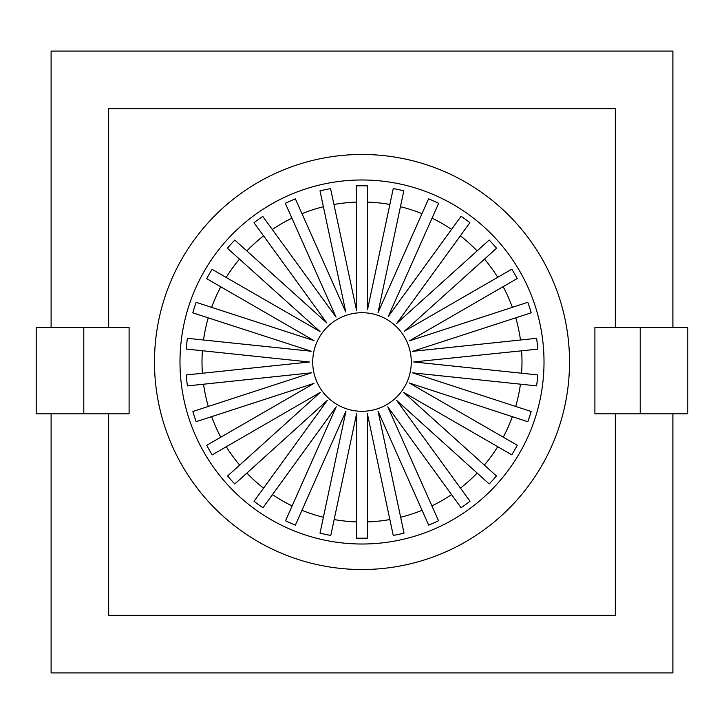 <?xml version="1.0" encoding="UTF-8"?>
<svg xmlns="http://www.w3.org/2000/svg" width="724" height="724" viewBox="0 0 724 724"><rect width="100%" height="100%" fill="white"/><g stroke="black" fill="none" stroke-linecap="round" stroke-linejoin="round"><path stroke-width="1.09" d="M594.902 327.456L687.8 327.456L687.8 413.82L594.902 413.82L594.902 327.456M640.215 327.456L640.215 413.82M672.904 413.82L672.904 672.904L51.096 672.904L51.096 413.82M51.096 327.456L51.096 51.096L672.904 51.096L672.904 327.456M615.328 327.456L615.328 108.672L108.672 108.672L108.672 327.456M108.672 413.82L108.672 615.328L615.328 615.328L615.328 413.82M362 569.526A207.526 207.526 0 0 0 569.526 362A207.526 207.526 0 0 0 362 154.474A207.526 207.526 0 0 0 154.474 362A207.526 207.526 0 0 0 362 569.526M362 544.014A182.014 182.014 0 0 0 544.014 362A182.014 182.014 0 0 0 362 179.986A182.014 182.014 0 0 0 179.986 362A182.014 182.014 0 0 0 362 544.014M389.874 204.458A159.995 159.995 0 0 0 367.493 202.105M421.983 213.68A159.995 159.995 0 0 0 400.444 206.693M451.541 229.408A159.995 159.995 0 0 0 432.056 218.159M477.125 250.902A159.995 159.995 0 0 0 460.346 235.807M497.732 277.292A159.995 159.995 0 0 0 484.501 259.092M512.366 307.329A159.995 159.995 0 0 0 503.144 286.65M520.475 340.009A159.995 159.995 0 0 0 515.769 317.809M521.597 373.213A159.995 159.995 0 0 0 521.597 350.814M515.696 406.445A159.995 159.995 0 0 0 520.447 384.182M503.243 437.16A159.995 159.995 0 0 0 512.357 416.68M484.356 465.079A159.995 159.995 0 0 0 497.732 446.708M460.455 488.112A159.995 159.995 0 0 0 477.152 473.08M431.911 505.913A159.995 159.995 0 0 0 451.541 494.592M400.653 517.253A159.995 159.995 0 0 0 422.074 510.284M367.403 521.904A159.995 159.995 0 0 0 389.874 519.542M356.633 538.14A176.222 176.222 0 0 0 367.412 538.14L367.321 413.467L393.25 535.434A176.222 176.222 0 0 0 404.037 533.136L378.037 411.187L428.662 525.126A176.222 176.222 0 0 0 438.518 520.746L387.793 406.852L461.088 507.723A176.222 176.222 0 0 0 470.012 501.243L396.652 400.408L489.198 483.958A176.222 176.222 0 0 0 496.42 475.958L403.784 392.471L511.796 454.826A176.222 176.222 0 0 0 517.307 445.269L409.259 382.987L527.796 421.721A176.222 176.222 0 0 0 531.135 411.476L412.535 372.833L536.602 385.874A176.222 176.222 0 0 0 537.751 374.905L413.676 361.946L537.751 349.14A176.222 176.222 0 0 0 536.62 338.316L412.535 351.357L531.217 312.795A176.222 176.222 0 0 0 527.805 302.306L409.377 340.868L517.198 278.523A176.222 176.222 0 0 0 511.796 269.174L404.517 331.112L496.574 248.223A176.222 176.222 0 0 0 489.189 240.024L396.689 323.429L469.894 222.666A176.222 176.222 0 0 0 461.088 216.277L388.272 316.488L438.663 203.326A176.222 176.222 0 0 0 428.581 198.838L378 312.65L403.811 190.81A176.222 176.222 0 0 0 393.25 188.566L367.493 309.736L367.493 185.86A176.222 176.222 0 0 0 356.461 185.869L356.543 310.415L330.569 188.602A176.222 176.222 0 0 0 320.008 190.855L345.764 312.017L295.374 198.856A176.222 176.222 0 0 0 285.301 203.344L336.036 317.094L262.758 216.376A176.222 176.222 0 0 0 254.024 222.73L326.832 322.949L234.784 240.06A176.222 176.222 0 0 0 227.399 248.26L320.017 331.538L212.105 269.337A176.222 176.222 0 0 0 206.711 278.686L313.99 340.624L196.177 302.342A176.222 176.222 0 0 0 192.774 312.84L311.257 351.249L187.38 338.316A176.222 176.222 0 0 0 186.258 349.049L309.447 362L186.258 374.951A176.222 176.222 0 0 0 187.407 385.919L311.519 372.797L192.865 411.485A176.222 176.222 0 0 0 196.177 421.658L313.99 383.376L206.711 445.314A176.222 176.222 0 0 0 212.232 454.862L320.252 392.408L227.598 475.976A176.222 176.222 0 0 0 234.82 483.976L327.339 400.363L254.024 501.27A176.222 176.222 0 0 0 262.948 507.75L336.198 406.798L285.518 520.764A176.222 176.222 0 0 0 295.374 525.144L345.936 411.178L320.008 533.145A176.222 176.222 0 0 0 330.796 535.434L356.642 413.449L356.633 538.14M272.486 494.61A159.995 159.995 0 0 0 292.116 505.922M301.953 510.302A159.995 159.995 0 0 0 323.384 517.262M334.162 519.551A159.995 159.995 0 0 0 356.633 521.904M356.47 202.105A159.995 159.995 0 0 0 333.954 204.485M362 411.286A49.286 49.286 0 0 0 411.286 362A49.286 49.286 0 0 0 362 312.714A49.286 49.286 0 0 0 312.714 362A49.286 49.286 0 0 0 362 411.286M291.917 218.177A159.995 159.995 0 0 0 272.315 229.508M263.572 235.87A159.995 159.995 0 0 0 246.848 250.92M239.472 259.12A159.995 159.995 0 0 0 226.178 277.446M220.775 286.804A159.995 159.995 0 0 0 211.625 307.365M208.222 317.845A159.995 159.995 0 0 0 203.525 339.999M202.403 350.751A159.995 159.995 0 0 0 202.403 373.249M203.553 384.209A159.995 159.995 0 0 0 208.304 406.454M211.625 416.635A159.995 159.995 0 0 0 220.775 437.196M226.286 446.735A159.995 159.995 0 0 0 239.653 465.098M246.866 473.089A159.995 159.995 0 0 0 263.572 488.13M323.384 206.738A159.995 159.995 0 0 0 301.98 213.689M83.785 327.456L129.098 327.456L129.098 413.82L36.2 413.82L36.2 327.456L83.785 327.456L83.785 413.82"/></g></svg>
